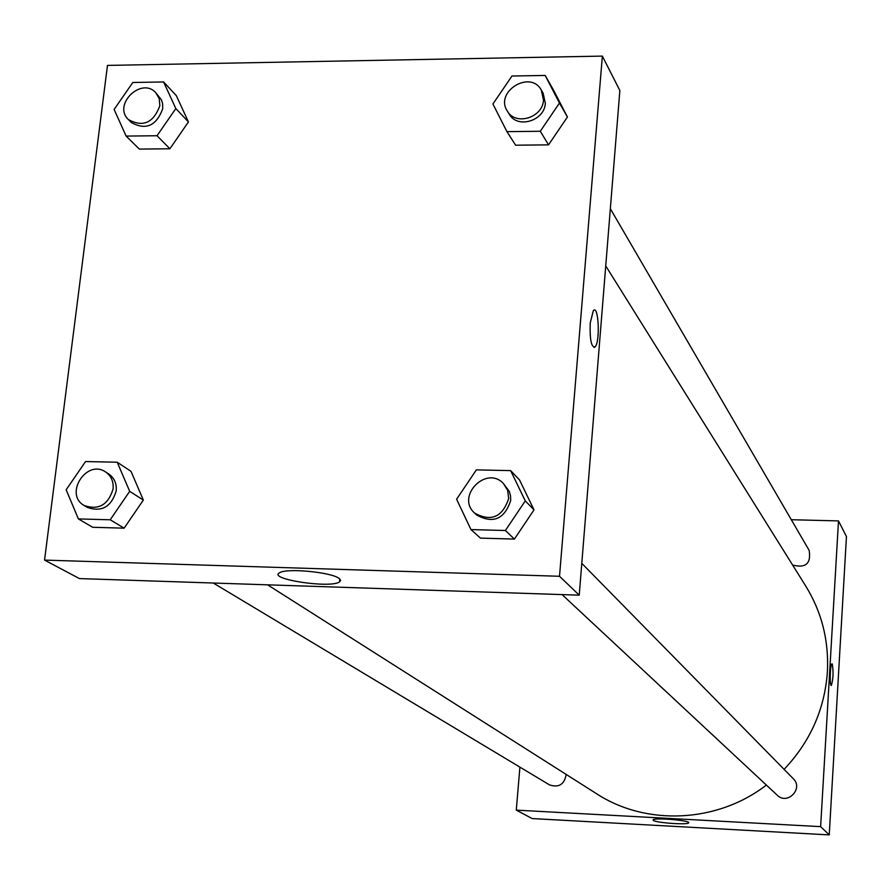<?xml version="1.0" encoding="UTF-8"?>
<svg xmlns="http://www.w3.org/2000/svg" width="891" height="891" viewBox="0 0 891 891"><rect width="100%" height="100%" fill="white"/><g stroke="black" fill="none" stroke-linecap="round" stroke-linejoin="round"><path stroke-width="1.34" d="M829.243 834.9L846.45 536.56L829.243 834.9L532.194 818.562L829.243 834.9L820.633 826.648L516.279 810.131L519.91 767.129M562.065 594.598L777.297 795.251C787.354 805.408 803.749 788.557 793.335 778.767L581.79 563.346M792.589 565.017C805.698 568.447 811.222 563.58 809.162 550.404L610.346 208.728M791.297 519.72L838.498 520.912L820.633 826.648M213.283 583.026L549.457 784.86C558.813 787.956 564.393 784.481 566.186 774.435M784.102 769.378C810.32 741.624 824.754 709.058 827.405 671.68C828.931 640.573 821.736 612.072 805.82 586.189L605.735 265.908M267.578 584.83L596.669 793.792C646.287 826.146 717.255 823.017 766.371 785.06M838.498 520.912L846.45 536.56M653.337 820.422L653.058 819.865C653.883 817.37 691.193 820.5 688.654 822.85C688.108 825.077 656.277 822.883 653.337 820.422M516.279 810.131L532.194 818.562M831.27 685.435L831.348 685.413C833.241 679.087 833.542 671.959 832.272 664.029C833.553 671.959 833.241 679.087 831.359 685.413C829.499 686.694 830.111 664.107 831.938 663.873L832.027 663.851M619.858 90.526L579.228 595.166L79.433 578.582L44.55 560.094L107.488 65.411L602.361 56.1L619.858 90.526M534.021 509.864L519.531 479.948L534.021 509.864L514.419 539.077L534.021 509.864L525.278 500.898L505.397 530.513L470.971 529.577L456.593 499.238L476.373 469.88L510.632 470.615L525.278 500.898M480.438 538.119L514.419 539.077L480.438 538.119L470.971 529.577M143.34 500.074L130.988 471.328L143.34 500.074L124.139 528.163L143.34 500.074L129.685 491.32L110.206 519.787L78.375 518.918L66.157 489.783L85.525 461.56L117.222 462.229L129.685 491.32M92.675 527.283L124.139 528.163L92.675 527.283L78.375 518.918M188.435 121.933L176.318 95.627L188.435 121.933L169.903 148.775L188.435 121.933L175.828 108.557L157.039 135.733L126.121 136.089L114.126 109.448L132.815 82.484L163.599 81.961L175.828 108.557M139.341 149.087L169.903 148.775L139.341 149.087L126.121 136.089M602.361 56.1L559.515 576.277L44.55 560.094M567.433 116.999L553.311 89.713L567.433 116.999L548.544 144.854L567.433 116.999L559.459 103.044L540.291 131.267L506.946 131.656L492.912 104.002L511.98 76.013L545.181 75.445L559.459 103.044M515.611 145.2L548.544 144.854L515.611 145.2L506.946 131.656M339.103 578.426L340.618 580.331L339.482 581.968C330.115 588.661 266.899 579.005 279.674 572.735C286.646 567.868 331.53 572.178 339.103 578.426M559.515 576.277L579.228 595.166M590.232 322.999L593.317 310.658C598.618 303.987 600.389 342.255 595.021 346.978C591.29 347.501 589.697 339.504 590.232 322.999M594.03 347.49L595.01 346.978C600.378 342.255 598.618 303.987 593.306 310.658M474.68 513.127L476.796 515.098C493.213 524.008 504.518 519.152 510.688 500.553L510.543 495.83L509.284 491.364L503.46 483.59C486.386 464.857 455.501 496.532 474.68 513.127C491.141 522.048 502.479 517.181 508.672 498.526L507.681 490.395L503.46 483.59M510.632 470.615L519.531 479.948M505.397 530.513L514.419 539.077M84.166 505.498L87.363 507.413C101.719 512.358 111.319 506.89 116.198 490.997C116.832 483.613 114.349 477.944 108.758 474.023L105.628 471.996C86.65 458.665 63.773 494.305 84.166 505.498C98.545 510.454 108.19 504.963 113.068 489.025C113.714 481.608 111.23 475.939 105.628 471.996M117.222 462.229L130.988 471.328M110.206 519.787L124.139 528.163M507.391 111.186L509.34 114.293C517.504 129.095 544.668 120.82 545.325 103.256L543.165 93.277L541.316 90.102C530.312 69.398 494.204 91.884 507.391 111.186C515.577 126.021 542.819 117.712 543.477 100.104L541.316 90.102M545.181 75.445L553.311 89.713M540.291 131.267L548.544 144.854M128.382 119.539L131.356 122.513C145.868 130.509 156.326 125.921 162.719 108.747L162.596 103.623L161.427 99.837L155.836 92.787C141.558 76.426 112.433 104.826 128.382 119.539C142.928 127.558 153.419 122.958 159.845 105.728L159.255 98.656L155.836 92.787M163.599 81.961L176.318 95.627M157.039 135.733L169.903 148.775M339.482 581.968L339.783 578.972"/></g></svg>
